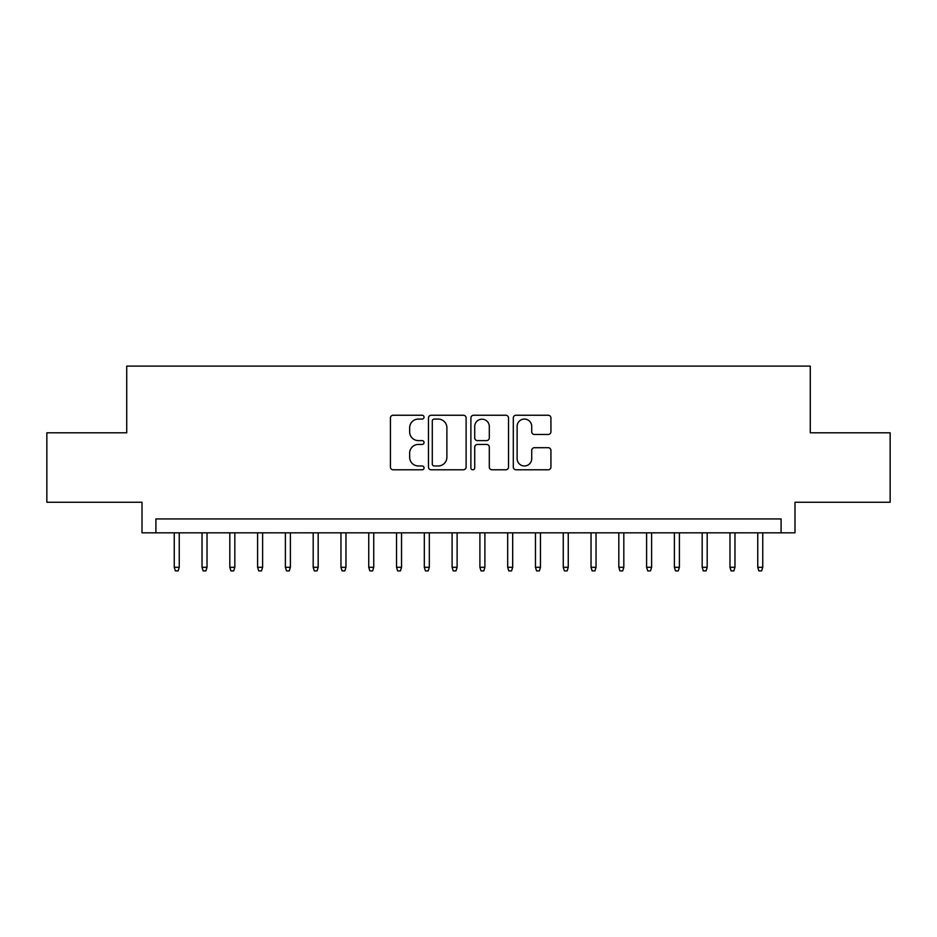 <?xml version="1.0" encoding="UTF-8"?>
<svg xmlns="http://www.w3.org/2000/svg" width="937" height="937" viewBox="0 0 937 937"><rect width="100%" height="100%" fill="white"/><g stroke="black" fill="none" stroke-linecap="round" stroke-linejoin="round"><path stroke-width="1.41" d="M424.039 417.152A1.909 1.909 0 0 0 422.13 415.243L393.153 415.243A2.729 2.729 0 0 0 390.424 417.972L390.424 467.071A2.729 2.729 0 0 0 393.153 469.788L422.13 469.788A1.909 1.909 0 0 0 424.039 467.879A1.909 1.909 0 0 0 422.13 465.97L418.382 465.97A8.726 8.726 0 0 1 409.656 457.244L409.656 453.157A8.726 8.726 0 0 1 418.382 444.431L422.13 444.431A1.909 1.909 0 0 0 424.039 442.522A1.909 1.909 0 0 0 422.13 440.613L418.382 440.613A8.726 8.726 0 0 1 409.656 431.887L409.656 427.787A8.726 8.726 0 0 1 418.382 419.062L422.13 419.062A1.909 1.909 0 0 0 424.039 417.152M548.204 434.475A2.729 2.729 0 0 0 550.933 431.746L550.933 417.972A2.729 2.729 0 0 0 548.204 415.243L516.029 415.243A2.729 2.729 0 0 0 513.3 417.972L513.3 467.071A2.729 2.729 0 0 0 516.029 469.788L548.204 469.788A2.729 2.729 0 0 0 550.933 467.071L550.933 450.428A2.729 2.729 0 0 0 548.204 447.699L534.43 447.699A2.729 2.729 0 0 0 531.712 450.428L531.712 458.685A7.297 7.297 0 0 1 524.415 465.97A7.297 7.297 0 0 1 517.119 458.685L517.119 426.358A7.297 7.297 0 0 1 524.415 419.062A7.297 7.297 0 0 1 531.712 426.358L531.712 431.746A2.729 2.729 0 0 0 534.43 434.475L548.204 434.475M781.095 532.825L794.986 532.825L794.986 502.255L890.15 502.255L890.15 432.8L810.271 432.8L810.271 366.109L126.729 366.109L126.729 432.8L46.85 432.8L46.85 502.255L142.014 502.255L142.014 532.825L781.095 532.825L781.095 518.934L155.905 518.934L155.905 532.825M466.111 417.972A2.729 2.729 0 0 0 463.382 415.243L431.207 415.243A2.729 2.729 0 0 0 428.478 417.972L428.478 467.071A2.729 2.729 0 0 0 431.207 469.788L463.382 469.788A2.729 2.729 0 0 0 466.111 467.071L466.111 417.972M473.618 415.243L505.793 415.243A2.729 2.729 0 0 1 508.522 417.972L508.522 467.071A2.729 2.729 0 0 1 505.793 469.788L492.019 469.788A2.729 2.729 0 0 1 489.301 467.071L489.301 447.16A2.729 2.729 0 0 0 486.572 444.431L477.437 444.431A2.729 2.729 0 0 0 474.708 447.16L474.708 467.879A1.909 1.909 0 0 1 472.798 469.788A1.909 1.909 0 0 1 470.889 467.879L470.889 417.972A2.729 2.729 0 0 1 473.618 415.243M434.206 419.062A1.909 1.909 0 0 0 432.297 420.971L432.297 464.061A1.909 1.909 0 0 0 434.206 465.97L438.153 465.97A8.726 8.726 0 0 0 446.89 457.244L446.89 427.787A8.726 8.726 0 0 0 438.153 419.062L434.206 419.062M489.301 426.499A7.297 7.297 0 0 0 482.005 419.202A7.297 7.297 0 0 0 474.708 426.499L474.708 437.884A2.729 2.729 0 0 0 477.437 440.613L486.572 440.613A2.729 2.729 0 0 0 489.301 437.884L489.301 426.499M179.248 567.283L178.135 570.891L175.36 570.891L174.247 567.283L179.248 567.283L179.248 532.825M174.247 567.283L174.247 532.825M207.03 567.283L205.929 570.891L203.142 570.891L202.029 567.283L207.03 567.283L207.03 532.825M202.029 567.283L202.029 532.825M234.824 567.283L233.711 570.891L230.935 570.891L229.823 567.283L234.824 567.283L234.824 532.825M229.823 567.283L229.823 532.825M262.606 567.283L261.493 570.891L258.717 570.891L257.605 567.283L262.606 567.283L262.606 532.825M257.605 567.283L257.605 532.825M290.388 567.283L289.287 570.891L286.499 570.891L285.387 567.283L290.388 567.283L290.388 532.825M285.387 567.283L285.387 532.825M318.182 567.283L317.069 570.891L314.293 570.891L313.181 567.283L318.182 567.283L318.182 532.825M313.181 567.283L313.181 532.825M345.964 567.283L344.851 570.891L342.075 570.891L340.963 567.283L345.964 567.283L345.964 532.825M340.963 567.283L340.963 532.825M373.746 567.283L372.633 570.891L369.857 570.891L368.745 567.283L373.746 567.283L373.746 532.825M368.745 567.283L368.745 532.825M401.54 567.283L400.427 570.891L397.651 570.891L396.538 567.283L401.54 567.283L401.54 532.825M396.538 567.283L396.538 532.825M429.322 567.283L428.209 570.891L425.433 570.891L424.32 567.283L429.322 567.283L429.322 532.825M424.32 567.283L424.32 532.825M457.104 567.283L455.991 570.891L453.215 570.891L452.102 567.283L457.104 567.283L457.104 532.825M452.102 567.283L452.102 532.825M484.897 567.283L483.785 570.891L481.009 570.891L479.896 567.283L484.897 567.283L484.897 532.825M479.896 567.283L479.896 532.825M512.68 567.283L511.567 570.891L508.791 570.891L507.678 567.283L512.68 567.283L512.68 532.825M507.678 567.283L507.678 532.825M540.462 567.283L539.349 570.891L536.573 570.891L535.46 567.283L540.462 567.283L540.462 532.825M535.46 567.283L535.46 532.825M568.255 567.283L567.143 570.891L564.367 570.891L563.254 567.283L568.255 567.283L568.255 532.825M563.254 567.283L563.254 532.825M596.037 567.283L594.925 570.891L592.149 570.891L591.036 567.283L596.037 567.283L596.037 532.825M591.036 567.283L591.036 532.825M623.819 567.283L622.707 570.891L619.931 570.891L618.818 567.283L623.819 567.283L623.819 532.825M618.818 567.283L618.818 532.825M651.613 567.283L650.501 570.891L647.713 570.891L646.612 567.283L651.613 567.283L651.613 532.825M646.612 567.283L646.612 532.825M679.395 567.283L678.283 570.891L675.507 570.891L674.394 567.283L679.395 567.283L679.395 532.825M674.394 567.283L674.394 532.825M707.177 567.283L706.065 570.891L703.289 570.891L702.176 567.283L707.177 567.283L707.177 532.825M702.176 567.283L702.176 532.825M734.971 567.283L733.858 570.891L731.071 570.891L729.97 567.283L734.971 567.283L734.971 532.825M729.97 567.283L729.97 532.825M762.753 567.283L761.64 570.891L758.865 570.891L757.752 567.283L762.753 567.283L762.753 532.825M757.752 567.283L757.752 532.825"/></g></svg>
